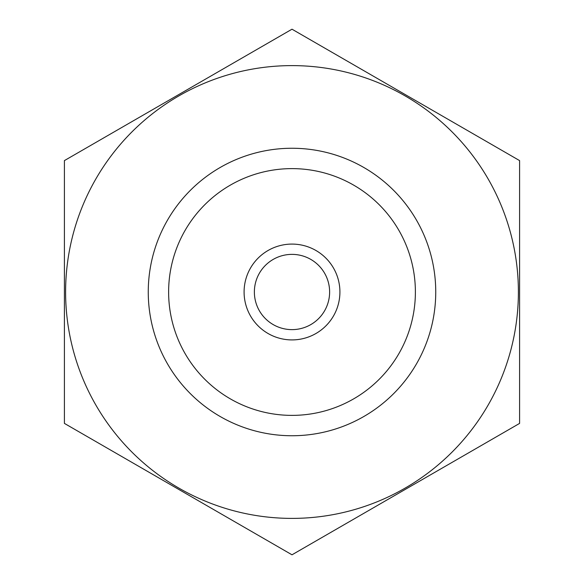 <?xml version="1.0" encoding="UTF-8"?>
<svg xmlns="http://www.w3.org/2000/svg" width="584" height="584" viewBox="0 0 584 584"><rect width="100%" height="100%" fill="white"/><g stroke="black" fill="none" stroke-linecap="round" stroke-linejoin="round"><path stroke-width="0.88" d="M168.623 292A123.377 123.377 0 0 1 353.692 185.15A123.377 123.377 0 0 1 353.692 398.85A123.377 123.377 0 0 1 168.623 292M292 518.395A226.395 226.395 0 0 1 95.937 178.806A226.395 226.395 0 0 1 488.063 178.806A226.395 226.395 0 0 1 292 518.395M292 435.744A143.744 143.744 0 0 1 167.513 220.132A143.744 143.744 0 0 1 416.487 220.132A143.744 143.744 0 0 1 292 435.744M64.408 160.6L64.408 423.4L292 554.8L519.592 423.4L519.592 160.6L292 29.2L64.408 160.6M329.624 292A37.624 37.624 0 0 1 273.188 324.587A37.624 37.624 0 0 1 273.188 259.413A37.624 37.624 0 0 1 329.624 292M339.917 292A47.917 47.917 0 0 1 268.041 333.493A47.917 47.917 0 0 1 268.041 250.507A47.917 47.917 0 0 1 339.917 292"/></g></svg>
